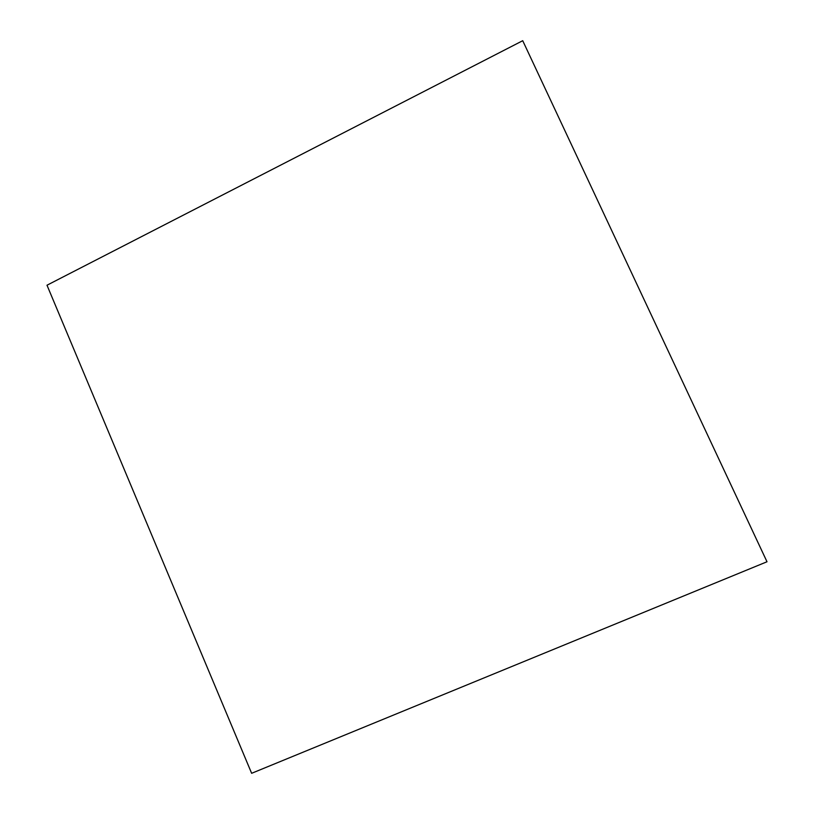 <?xml version="1.0" encoding="UTF-8"?>
<svg xmlns="http://www.w3.org/2000/svg" width="814" height="814" viewBox="0 0 814 814"><rect width="100%" height="100%" fill="white"/><g stroke="black" fill="none" stroke-linecap="round" stroke-linejoin="round"><path stroke-width="1.22" d="M522.72 40.7L46.998 285.215L251.638 773.3L767.002 561.762L522.72 40.7L46.998 285.215L251.638 773.3L767.002 561.762L522.72 40.7"/></g></svg>
